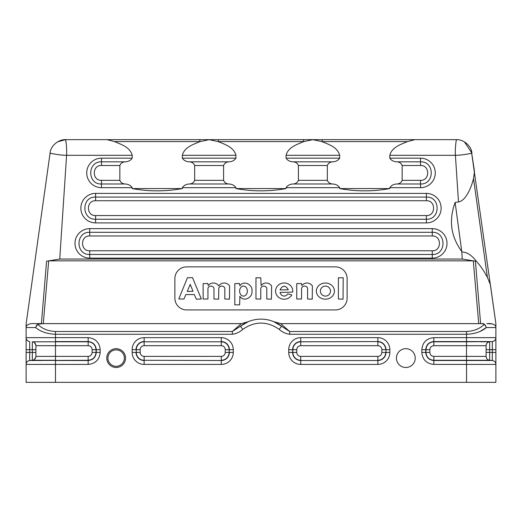 <?xml version="1.0" encoding="UTF-8"?>
<svg xmlns="http://www.w3.org/2000/svg" width="522" height="522" viewBox="0 0 522 522"><rect width="100%" height="100%" fill="white"/><g stroke="black" fill="none" stroke-linecap="round" stroke-linejoin="round"><path stroke-width="0.78" d="M26.12 323.908L50.079 153.122C50.667 145.468 58.803 139.341 65.589 139.642L456.411 139.642C463.171 139.315 471.333 145.494 471.921 153.122C472.873 153.024 462.557 155.367 455.406 155.302C454.903 147.811 456.463 138.545 456.411 139.642L414.912 139.642L407.499 141.599C401.522 144.209 391.911 146.904 389.803 155.302L389.803 158.173L420.523 158.173A14.747 14.747 0 0 1 435.27 172.919A14.747 14.747 0 0 1 420.523 187.666L389.803 187.666L389.803 188.579C373.093 191.6 356.382 191.6 339.672 188.579L339.672 187.666L286.069 187.666L286.069 188.579C269.359 191.6 252.641 191.6 235.931 188.579L235.931 187.666L182.328 187.666L182.328 188.579C165.618 191.6 148.907 191.6 132.196 188.579L132.196 187.666L101.477 187.666A14.747 14.747 0 0 1 86.73 172.919A14.747 14.747 0 0 1 101.477 158.173L132.196 158.173L132.196 155.302C130.082 146.923 120.562 144.242 114.501 141.599L107.088 139.642L65.589 139.642L57.622 141.821M339.672 155.302C337.558 146.923 328.044 144.242 321.983 141.599L312.867 139.687L303.758 141.599C297.781 144.209 288.17 146.904 286.069 155.302L286.069 158.173L339.672 158.173L339.672 155.302L286.069 155.302M339.672 158.173C338.099 160.469 335.809 161.69 332.795 161.833M292.933 161.84L332.795 161.84C330.145 161.918 328.325 163.138 327.333 165.507L327.333 180.331C328.292 182.687 330.119 183.914 332.801 184.005C335.855 184.175 338.145 185.395 339.672 187.666M339.672 188.579L389.803 188.579M389.803 187.666C391.376 185.369 393.673 184.149 396.687 184.005C399.337 183.92 401.157 182.7 402.149 180.331L402.149 165.507C401.183 163.151 399.363 161.924 396.674 161.833C393.627 161.663 391.337 160.443 389.803 158.173M235.931 155.302C233.817 146.923 224.303 144.242 218.242 141.599L209.133 139.687L200.017 141.599C194.047 144.209 184.429 146.904 182.328 155.302L182.328 158.173L235.931 158.173L235.931 155.302L182.328 155.302M235.931 158.173C234.365 160.469 232.068 161.69 229.054 161.833M189.199 161.84L229.054 161.84C226.404 161.918 224.584 163.138 223.592 165.507L223.592 180.331C224.551 182.687 226.378 183.914 229.067 184.005C232.114 184.175 234.404 185.395 235.931 187.666M235.931 188.579L286.069 188.579M286.069 187.666C287.635 185.369 289.932 184.149 292.946 184.005C295.596 183.92 297.416 182.7 298.408 180.331L298.408 165.507C297.449 163.151 295.622 161.924 292.933 161.833C289.886 161.663 287.596 160.443 286.069 158.173M132.196 158.173C130.624 160.469 128.327 161.69 125.313 161.833M125.326 183.998L101.477 183.998C87.187 184.612 87.187 161.233 101.477 161.84L125.313 161.84C122.663 161.918 120.85 163.138 119.851 165.507L119.851 180.331C120.817 182.687 122.637 183.914 125.326 184.005C128.373 184.175 130.663 185.395 132.196 187.666M132.196 188.579L182.328 188.579M182.328 187.666C183.901 185.369 186.191 184.149 189.205 184.005C191.855 183.92 193.675 182.7 194.667 180.331L194.667 165.507C193.708 163.151 191.881 161.924 189.199 161.833C186.145 161.663 183.855 160.443 182.328 158.173M394.084 148.62L392.981 149.579M480.416 337.662L495.88 337.662L495.88 327.548L495.88 337.662A3.915 3.915 0 0 1 492.311 341.564L466.524 341.793L466.524 356.382L433.834 356.382C431.42 356.148 430.095 354.823 429.86 352.409L429.86 349.668C430.095 347.254 431.42 345.929 433.834 345.694L486.093 345.694L486.093 356.382A3.915 3.915 0 0 0 489.669 360.278L492.311 360.513L489.669 360.278C487.476 359.899 486.289 358.594 486.093 356.382L486.093 352.409L492.311 352.409L492.311 360.513L433.834 360.513C428.914 360.03 426.213 357.329 425.73 352.409L425.73 349.668C426.213 344.742 428.914 342.041 433.834 341.564L492.311 341.564L492.311 352.409L495.88 352.409L495.88 349.668L495.88 382.358L466.524 382.358L466.524 364.415L433.834 364.415L433.834 360.278L489.669 360.278L489.669 341.793L480.416 341.793M55.482 382.358L26.12 382.358L26.12 364.415L55.482 364.415L55.482 382.358L466.524 382.358M455.125 202.419L461.774 251.604C456.254 243.82 452.959 236.016 451.902 228.186C450.74 220.225 451.811 211.632 455.125 202.419L458.492 201.949C464.913 201.107 470.864 189.577 473.519 178.57L474.498 171.497L471.268 150.356L471.921 153.122L464.378 141.821M41.584 360.278L32.331 360.278A3.915 3.915 -0 0 0 35.907 356.382L35.907 345.694L35.907 356.382L88.166 356.382C90.58 356.148 91.905 354.823 92.14 352.409L92.14 349.668C91.905 347.254 90.58 345.929 88.166 345.694L55.482 345.694L55.482 360.278L32.331 360.278A3.915 3.915 0 0 0 35.907 356.382L35.907 349.668L35.907 352.409L29.695 352.409L29.695 360.513L41.584 360.513M92.14 349.668L96.27 349.668C95.754 344.781 93.053 342.08 88.166 341.564L88.166 341.793C92.916 342.295 95.539 344.918 96.041 349.668L96.041 352.409C95.539 357.159 92.916 359.782 88.166 360.278L29.695 360.513L32.331 360.278L32.331 341.793L55.482 341.793L41.584 341.793M482.087 323.64L484.338 324.214C479.999 328.69 474.061 331.118 466.524 331.49L289.671 331.49L280.705 323.633L483.313 323.633M471.268 150.356L495.841 323.366L490.399 284.64L487.404 277.391L484.051 271.433L480.449 266.148L474.335 258.814C470.192 254.24 466.12 251.989 462.107 252.074M338.393 277.789L343.208 277.789L343.039 299.171L338.393 299.015L338.393 277.789M330.498 291.093A5.063 4.998 0 0 0 325.434 286.095A5.063 4.998 0 0 0 320.371 291.093A5.063 4.998 0 0 0 325.434 296.091A5.063 4.998 0 0 0 330.498 291.093M316.365 291.093A9.037 8.071 180 0 1 329.917 284.105A9.037 8.071 180 0 1 329.917 298.088A9.037 8.071 180 0 1 316.365 291.093M312.391 286.063L312.234 299.171L307.588 299.015L307.588 288.405A3.047 2.721 -0 0 0 304.574 286.095A3.047 2.721 -0 0 0 301.566 288.405L301.566 299.015L296.744 299.015L296.744 283.635L301.39 283.479L301.879 285.567A5.99 5.35 180 0 1 307.301 283.028A5.99 5.35 180 0 1 312.391 286.063M280.203 289.938L288.327 289.756C285.58 285.09 282.813 285.09 280.04 289.756L280.203 289.938M287.739 293.893L291.791 294.865A8.6 8.124 180 0 1 277.508 296.222A8.6 8.124 180 0 1 281.808 283.283A8.6 8.124 180 0 1 292.705 292.111L280.04 292.431A4.972 4.3 -90 0 0 283.485 296A4.972 4.3 -90 0 0 287.739 293.893M271.603 286.063L271.447 299.171L266.801 299.015L266.801 288.405A3.047 2.721 -0 0 0 263.793 286.095A3.047 2.721 -0 0 0 260.778 288.405L260.778 299.015L255.963 299.015L255.963 277.789L260.778 277.789L261.098 285.567A5.99 5.35 180 0 1 266.514 283.028A5.99 5.35 180 0 1 271.603 286.063M243.48 286.076A5.018 3.869 -90 0 0 240.133 293.599A5.018 3.869 -90 0 0 246.834 293.599A5.018 3.869 -90 0 0 243.48 286.076M239.924 296.392L239.611 304.861L234.796 304.861L234.796 283.635L239.441 283.479L239.924 285.795C243.833 279.792 252.831 284.705 252.002 291.113C252.778 297.54 243.826 302.368 239.924 296.392L239.611 296.476M229.615 286.063L229.458 299.171L224.812 299.015L224.812 288.405A3.047 2.721 0 0 0 221.798 286.095A3.047 2.721 0 0 0 218.79 288.405L218.614 299.171L213.968 299.015L213.968 288.405A3.047 2.721 -0 0 0 210.96 286.095A3.047 2.721 -0 0 0 207.945 288.405L207.945 299.015L203.13 299.015L203.13 283.635L207.776 283.479L208.265 285.567A5.99 5.35 180 0 1 213.537 283.022A5.99 5.35 180 0 1 218.64 285.828L218.94 285.828A5.99 5.35 180 0 1 224.356 283.022A5.99 5.35 180 0 1 229.615 286.063M187.248 291.478L193.029 291.269L190.217 284.373L187.248 291.478M183.914 299.067L178.792 298.962L187.437 277.737L192.52 277.639L201.322 298.962L196.363 299.171L194.243 294.552L185.871 294.552L183.914 299.067M186.622 309.931L335.378 309.931A11.745 11.745 0 0 0 347.123 298.192L347.123 278.618A11.745 11.745 0 0 0 335.378 266.873L186.622 266.873A11.745 11.745 0 0 0 174.877 278.618L174.877 298.192A11.745 11.745 0 0 0 186.622 309.931M280.705 323.633L273.841 321.709L281.586 326.263L279.166 329.336C267.062 321.01 254.958 321.004 242.847 329.33C239.657 332.136 236.153 333.78 232.329 334.263L55.482 334.263L55.482 337.662L88.166 337.662C95.454 338.373 99.461 342.373 100.172 349.668L96.27 349.668L96.27 352.409L92.14 352.409M484.338 324.214L486.387 327.548C481.382 331.718 474.759 333.956 466.524 334.263L289.671 334.263L289.671 331.49L281.586 326.263A33.277 33.277 0 0 0 240.427 326.257L248.159 321.709L241.294 323.633L43.287 323.633L48.696 260.85L473.304 260.85L478.713 323.633L480.612 323.633L475.418 261.196L473.304 260.85M242.847 329.33L240.427 326.257L232.329 331.49L232.329 334.263M48.696 260.85L46.582 261.196L41.395 323.633L43.287 323.633L37.662 324.214C42.001 328.69 47.939 331.118 55.482 331.49L232.329 331.49L241.294 323.633M40.214 323.633L38.687 323.633M46.582 261.196L59.736 259.042L462.264 259.042L475.418 261.196M50.999 153.364L50.079 153.122C49.172 153.031 59.351 155.354 66.594 155.302C67.103 147.87 65.544 138.519 65.589 139.642L66.216 143.687M132.196 155.302L66.594 155.302L59.736 259.042M462.264 259.042L461.774 251.604M458.492 201.949L455.406 155.302L389.803 155.302M471.001 153.364L470.603 153.455M469.408 153.709L469.063 153.781M490.399 284.64L489.505 281.717M456.006 141.906L456.411 139.642M212.069 139.642L309.931 139.642M107.088 139.642L114.501 141.599L200.017 141.599A1.958 1.018 90 0 0 198.999 139.642A1.958 1.018 -90 0 1 200.017 141.547M41.584 321.33L41.395 323.633L35.118 323.633C30.713 323.262 27.81 324.077 26.407 326.074L26.204 326.726M36.931 324.932L36.083 326.243M39.483 323.66L38.099 323.979M37.721 324.169L35.613 327.548C40.586 331.698 47.208 333.936 55.482 334.263L55.482 331.49M483.901 323.979L484.286 324.169M491.776 323.894L486.889 323.633C491.411 323.275 494.314 324.09 495.593 326.074A3.915 3.915 0 0 1 495.88 327.548L486.387 327.548L480.416 331.229M485.728 325.891L485.525 325.565M484.99 324.834L484.507 324.345M486.093 345.694A3.915 3.915 0 0 1 489.669 341.793C487.476 342.178 486.289 343.476 486.093 345.694M486.171 344.938A3.915 3.915 0 0 1 486.693 343.606M486.837 343.404A3.915 3.915 0 0 1 487.515 342.68M486.21 357.335A3.915 3.915 -0 0 0 486.693 358.464M486.837 358.673A3.915 3.915 -0 0 0 487.515 359.397M433.834 345.694L433.834 341.793C429.051 342.262 426.428 344.885 425.959 349.668L421.828 349.668C422.539 342.373 426.546 338.373 433.834 337.662L433.834 341.793L466.524 341.793L466.524 337.662L495.88 337.662L495.88 349.668L486.093 349.668M492.311 360.513A3.915 3.915 0 0 1 495.88 364.415L480.416 364.415M29.695 360.513A3.915 3.915 180 0 0 26.12 364.415L26.12 382.358M32.331 341.793A3.915 3.915 -84.1 0 1 35.907 345.694A3.915 3.915 0 0 0 32.331 341.793M35.907 349.668L29.695 349.668L29.695 341.564A3.915 3.915 0 0 1 26.12 337.662L26.12 364.415M26.1 323.96L26.12 337.662L55.482 337.662L55.482 341.564L88.166 341.564L88.166 337.662M495.88 323.901L495.88 327.548M495.9 323.908L495.841 323.366M35.613 327.548L26.12 327.548A3.915 3.915 0 0 1 26.407 326.074M218.287 141.599L303.758 141.599A1.958 1.018 90 0 0 302.74 139.642A1.958 1.018 -90 0 1 303.758 141.547M219.26 139.642A1.958 1.018 90 0 0 218.242 141.599M321.983 141.599A1.958 1.018 -90 0 1 323.001 139.642M415.238 358.085A9.396 9.396 0 0 0 405.842 348.689A9.396 9.396 0 0 0 396.446 358.085A9.396 9.396 0 0 0 405.842 367.481A9.396 9.396 0 0 0 415.238 358.085M116.158 366.307A8.221 8.221 0 0 1 109.039 353.975A8.221 8.221 0 0 1 123.277 353.975A8.221 8.221 0 0 1 116.158 366.307M116.158 367.481A9.396 9.396 0 0 1 108.021 353.387A9.396 9.396 0 0 1 124.295 353.387A9.396 9.396 0 0 1 116.158 367.481M407.493 141.599L322.028 141.599M41.584 337.662L34.72 337.662M432.268 250.795L432.268 254.462L89.732 254.462C75.442 255.075 75.442 231.696 89.732 232.303L432.268 232.303C446.558 231.696 446.558 255.075 432.268 254.462L432.268 258.129L89.732 258.129L89.732 250.795C80.166 251.258 80.166 235.513 89.732 235.97L432.268 235.97C441.834 235.513 441.834 251.258 432.268 250.795L89.732 250.795M432.268 235.97L432.268 228.636A14.747 14.747 0 0 1 447.015 243.382A14.747 14.747 0 0 1 432.268 258.129M89.732 235.97L89.732 228.636L432.268 228.636M89.732 258.129A14.747 14.747 0 0 1 74.985 243.382A14.747 14.747 0 0 1 89.732 228.636M426.396 215.566L426.396 219.233L95.604 219.233C81.315 219.84 81.315 196.461 95.604 197.068L426.396 197.068C440.685 196.461 440.685 219.84 426.396 219.233L426.396 222.901L95.604 222.901L95.604 215.566C86.039 216.023 86.039 200.278 95.604 200.735L426.396 200.735C435.961 200.278 435.961 216.023 426.396 215.566L95.604 215.566M426.396 200.735L426.396 193.401A14.747 14.747 0 0 1 441.142 208.154A14.747 14.747 0 0 1 426.396 222.901M95.604 200.735L95.604 193.401L426.396 193.401M95.604 222.901A14.747 14.747 0 0 1 80.858 208.154A14.747 14.747 0 0 1 95.604 193.401M487.404 277.391L473.519 178.57M298.408 165.507L327.333 165.507M119.851 180.331L101.477 180.331C91.911 180.795 91.911 165.043 101.477 165.507L101.477 158.173M101.477 180.331L101.477 187.666M101.477 165.507L119.851 165.507M194.667 165.507L223.592 165.507M223.592 180.331L194.667 180.331M229.067 183.998L189.205 183.998M396.674 161.84L420.523 161.84C434.813 161.233 434.813 184.612 420.523 183.998L420.523 187.666M402.149 165.507L420.523 165.507L420.523 158.173M420.523 165.507C430.089 165.043 430.089 180.795 420.523 180.331L402.149 180.331M420.523 180.331L420.523 183.998L396.687 183.998M327.333 180.331L298.408 180.331M332.801 183.998L292.946 183.998M225.236 349.668A3.974 3.974 0 0 0 221.269 345.694L144.144 345.694A3.974 3.974 0 0 0 140.177 349.668L140.177 352.409A3.974 3.974 0 0 0 144.144 356.382L221.269 356.382A3.974 3.974 0 0 0 225.236 352.409L225.236 349.668L229.138 349.668A7.876 7.876 0 0 0 221.269 341.793L144.144 341.793A7.876 7.876 0 0 0 136.275 349.668L136.275 352.409A7.876 7.876 0 0 0 144.144 360.278L221.269 360.513L144.144 360.278L144.144 356.382M233.269 349.668L233.269 352.409L229.367 352.409A8.104 8.104 0 0 1 221.269 360.513L221.269 364.415L144.144 364.415L144.144 360.513A8.104 8.104 0 0 1 136.04 352.409L132.144 352.409L132.144 349.668A12.006 12.006 0 0 1 144.144 337.662L221.269 337.662A12.006 12.006 0 0 1 233.269 349.668L229.138 349.668L229.138 352.409L229.367 349.668A8.104 8.104 0 0 0 221.269 341.564L221.269 337.662M140.177 352.409L136.275 352.409L136.275 349.668L140.177 349.668M132.144 349.668L136.04 349.668A8.104 8.104 0 0 1 144.144 341.564L144.144 337.662M144.144 345.694L144.144 341.793L221.269 341.793L221.269 345.694M221.269 356.382L221.269 360.278A7.876 7.876 0 0 0 229.138 352.409L225.236 352.409M233.269 352.409A12.006 12.006 0 0 1 221.269 364.415M144.144 364.415A12.006 12.006 0 0 1 132.144 352.409M296.764 349.668L292.862 349.668L292.633 352.409A8.104 8.104 0 0 0 300.737 360.513L377.856 360.513A8.104 8.104 0 0 0 385.96 352.409L385.96 349.668A8.104 8.104 0 0 0 377.856 341.564L300.737 341.793L377.856 341.564L377.856 337.662A12.006 12.006 0 0 1 389.856 349.668L389.856 352.409A12.006 12.006 0 0 1 377.856 364.415L300.737 364.415A12.006 12.006 0 0 1 288.731 352.409L288.731 349.668A12.006 12.006 0 0 1 300.737 337.662L300.737 341.564A8.104 8.104 0 0 0 292.633 349.668L292.862 349.668A7.876 7.876 0 0 1 300.737 341.793L300.737 345.694L377.856 345.694A3.974 3.974 0 0 1 381.83 349.668L381.83 352.409A3.974 3.974 0 0 1 377.856 356.382L300.737 356.382A3.974 3.974 0 0 1 296.764 352.409L296.764 349.668A3.974 3.974 0 0 1 300.737 345.694M288.731 352.409L292.633 352.409L292.633 349.668L288.731 349.668M300.737 356.382L300.737 360.278A7.876 7.876 0 0 1 292.862 352.409L296.764 352.409M377.856 364.415L377.856 360.513L300.737 360.513L300.737 364.415M381.83 352.409L385.725 352.409A7.876 7.876 0 0 1 377.856 360.278L377.856 356.382M389.856 349.668L385.96 349.668L385.96 352.409L389.856 352.409M381.83 349.668L385.725 349.668A7.876 7.876 0 0 0 377.856 341.793L377.856 345.694M300.737 337.662L377.856 337.662M489.669 360.278A3.915 3.915 0 0 1 486.093 356.382L466.524 356.382L466.524 364.415L495.88 364.415M433.834 364.415C426.546 363.703 422.539 359.697 421.828 352.409L425.959 352.409C426.428 357.192 429.051 359.815 433.834 360.278L433.834 356.382M429.86 349.668L425.959 349.668L425.959 352.409L429.86 352.409M421.828 352.409L421.828 349.668M433.834 337.662L466.524 337.662L466.524 331.49M88.166 345.694L88.166 341.793L55.482 341.793L55.482 345.694L35.907 345.694M100.172 349.668L100.172 352.409L96.27 352.409C95.754 357.296 93.053 359.997 88.166 360.513L88.166 364.415L55.482 364.415L55.482 360.513L88.166 360.513L88.166 356.382M26.12 349.668L29.695 349.668L29.695 352.409L26.12 352.409M100.172 352.409C99.461 359.697 95.454 363.703 88.166 364.415M289.671 334.263C285.704 333.728 282.2 332.09 279.166 329.336M34.406 342.615L35.829 344.938M34.406 359.462L35.822 357.185"/></g></svg>
